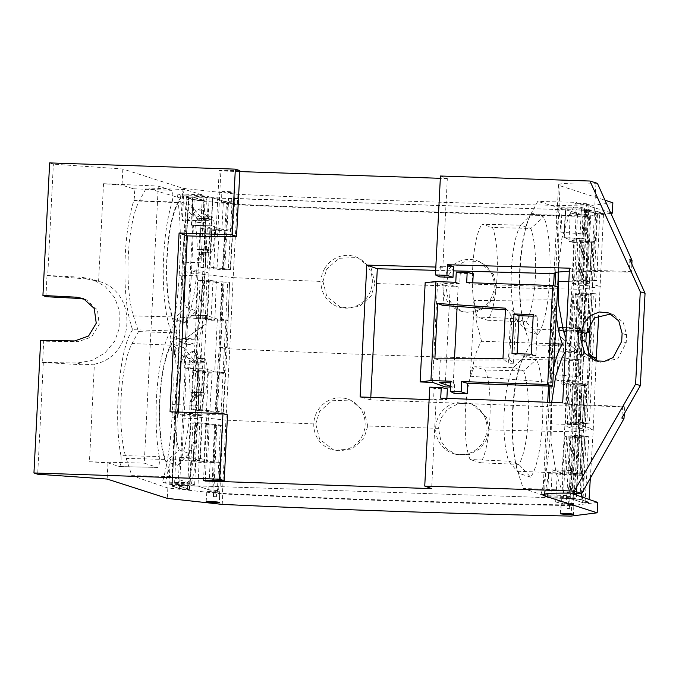 <?xml version="1.0" encoding="UTF-8"?>
<svg xmlns="http://www.w3.org/2000/svg" width="679" height="679" viewBox="0 0 679 679"><rect width="100%" height="100%" fill="white"/><g stroke="black" fill="none" stroke-linecap="round" stroke-linejoin="round"><path stroke-width="0.51" stroke-dasharray="3.4 2.55" d="M466.668 282.625L472.711 284.085L557.688 286.886M472.711 284.085L472.779 282.829M505.448 309.777L512.153 310.235L509.64 359.929L440.281 360.133L439.152 382.464M473.238 273.705L460.26 273.281L459.734 283.661L444.176 283.143L443.048 305.474M450.754 381.216L454.709 382.973L454.183 393.353M454.709 382.973L450.678 382.846M533.168 316.168L537.904 316.321L535.918 355.558L531.241 354.183M535.918 355.558L517.05 354.93L517.118 353.708M460.26 273.281L456.28 272.067M450.457 387.064L453.063 387.149L454.497 358.818M450.5 386.283L453.063 387.149M455.762 282.26L459.734 283.661M444.176 283.143L458.138 286.894L450.202 286.623L437.539 283.024L432.515 382.37M425.181 282.6L437.539 283.024M533.244 314.598L537.904 316.321M517.05 354.93L511.991 353.538M505.524 308.198L510.752 314.352L508.282 363.265L502.969 358.699M434.866 358.86L440.281 360.133M457.145 306.45L458.138 286.894M509.64 359.929L513.502 363.248L515.955 314.708L510.752 314.352M512.153 310.235L515.955 314.708M513.502 363.248L508.282 363.265M445.127 386.886L450.202 286.623M370.793 397.368L370.666 399.88L547.486 406.704L547.707 402.282M548.53 386.054L553.606 285.757M435.672 270.361L453.326 270.853M562.687 402.868L567.296 404.226L622.575 406.348L624.739 406.933L584.704 405.507C567.364 404.913 555.719 404.964 549.752 405.652A52.962 3.573 -177.1 0 0 549.667 405.66L547.299 406.432L542.818 494.889M631.852 264.139L631.555 272.126L569.35 271.159M597.427 183.347L595.95 183.305A52.962 3.573 -177.1 0 0 558.511 184.824A52.962 3.573 -177.1 0 0 560.082 185.783L604.989 200.22M440.442 176.014L447.325 178.552L442.835 267.246L440.306 266.21L453.547 266.575M442.835 267.246L435.842 267.051M631.555 272.126L629.399 271.396L574.095 269.877L569.503 268.18M370.666 399.88L360.116 396.952M447.359 388.829L434.127 388.396L433.584 399.091L446.807 399.6L440.722 398.115M433.584 399.091L436.122 399.914L429.128 399.642M551.679 402.435L551.068 441.834L556.076 472.822L561.677 490.034L570.776 493.158M565.276 351.747L568.391 346.01L565.947 338.482M573.449 493.209L574.468 473.008A109.243 26.727 -88.1 0 1 571.599 488.676A109.243 26.727 -88.1 0 1 569.749 496.663L566.642 495.602L540.968 494.499L523.229 488.413L517.644 471.251A66.203 16.194 91.9 0 1 523.424 356.984L530.07 344.771L524.85 328.746A66.203 16.194 91.9 0 1 530.639 214.488L569.104 215.464L561.856 238.516L558.079 271.931M569.104 215.464L576.242 202.342L610.557 212.62M556.254 315.268A79.103 19.352 -88.1 0 1 555.04 299.736L550.864 382.362A79.103 19.352 -88.1 0 1 553.58 368.086M612.865 202.749L586.783 206.026L586.257 216.465L587.547 216.321L585.323 215.65L588.158 215.294L585.323 215.65L588.158 215.328L576.539 214.445L576.861 209.828A6.518 0.441 2.9 0 1 576.021 209.65L575.945 214.326A6.434 0.433 2.9 0 1 575.834 214.301L576.191 203.708C573.73 203.029 587.352 203.488 589.024 204.133L588.506 214.776L579.883 214.021L576.225 212.926L574.799 241.155L569.002 241.512L574.29 242.581L572.72 280.86L576.064 280.444L589.644 281.479L585.502 281.997L588.158 215.328L581.818 214.895L581.979 210.278A6.518 0.441 2.9 0 0 585.077 210.397L584.823 214.988L588.311 214.657M49.643 162.909L53.369 164.148L122.831 168.995L183.007 188.329L237.922 194.33A993.097 66.932 -177.1 0 0 586.783 206.026M239.891 170.599L219.198 170.412L215.863 236.284M239.84 171.592L220.879 170.955L219.198 170.412M447.325 178.552L440.331 178.314M222.041 191.826A6.62 0.45 -177.1 0 0 229.247 192.53A6.62 0.45 -177.1 0 0 235.07 192.378A6.62 0.45 -177.1 0 0 234.866 192.259A6.62 0.45 -177.1 0 0 227.652 191.563A6.62 0.45 -177.1 0 0 221.846 191.707A6.62 0.45 -177.1 0 0 222.041 191.826M589.024 204.133C591.485 204.812 577.863 204.354 576.191 203.708M624.739 406.933L624.298 413.706M440.306 266.21L439.771 276.905M436.122 399.914L431.632 488.617M217.569 236.292L220.879 170.955M205.211 480.494L208.521 415.09L178.331 414.08L178.433 412.068M629.832 259.684L629.399 271.396M622.575 406.348L621.82 418.043M567.296 404.226L574.095 269.877M608.808 312.96L613.426 314.615L623.288 322.474L626.59 334.925L626.191 342.844L617.678 358.911L600.295 362.23L597.97 361.406M613.426 314.615L611.066 313.936M446.875 398.352L446.807 399.6M434.127 388.396L429.756 387.157M227.524 414.861L206.84 414.614L203.505 480.477M206.84 414.614L208.521 415.09M40.655 340.408L43.685 341.189L77.907 341.741L74.698 340.943M133.856 200.441L172.143 201.969A79.451 19.436 91.9 0 0 163.673 256.187A79.451 19.436 91.9 0 0 170.896 330.911L132.6 329.688C126.387 312.382 123.943 287.455 125.267 254.922C126.455 232.999 129.324 214.836 133.856 200.441C134.985 194.907 134.807 191.02 133.313 188.77L122.016 185.138L103.522 183.703L158.283 186.063L144.262 463.146L157.562 467.424L119.258 466.541C120.921 465.31 121.49 461.661 120.947 455.592L159.259 456.517C159.786 462.586 159.225 466.218 157.562 467.424L119.368 466.558L107.961 462.908L89.45 461.762L94.389 364.165L82.83 364.81L42.607 362.433L43.685 341.189M43.329 362.671L37.684 474.214M107.961 462.908L107.146 479.06M183.007 188.329L182.473 198.743L146.375 187.93L184.883 189.568L202.656 194.898A99.075 24.24 -88.1 0 1 205.457 222.771A99.075 24.24 -88.1 0 1 205.457 262.909L179.85 262.069L179.188 275.267A99.312 24.291 -88.1 0 1 170.081 338.04A99.312 24.291 -88.1 0 1 172.882 369.597A99.312 24.291 -88.1 0 1 172.644 404.565L171.974 417.763A99.312 24.291 -88.1 0 1 162.442 482.048L188.091 482.667L170.353 476.573L164.768 459.411A66.203 16.194 -88.1 0 1 170.556 345.153L177.194 332.939L138.533 331.59L133.432 315.913A66.55 16.279 -88.1 0 1 139.246 201.052L146.375 187.93M164.768 459.411L126.218 458.41A66.55 16.279 -88.1 0 1 132.032 343.549L138.533 331.59M126.218 458.41L131.819 475.623L170.353 476.573M222.237 504.395L222.763 493.947L167.84 487.989L131.819 475.623M167.84 487.989L167.314 498.394M132.6 329.688L131.064 332.226C119.105 352.299 113.639 418.867 120.947 455.592M122.831 168.995L122.016 185.138M222.763 493.947C344.338 499.668 460.625 503.563 571.616 505.651L571.09 516.091M571.616 505.651L572.915 505.473L570.691 504.709L573.534 504.361L570.199 503.979L569.987 508.588L566.889 508.469A6.518 0.441 -177.1 0 0 569.987 508.588M597.698 502.409L572.915 505.473M573.534 504.361L570.691 504.709L573.534 504.319L567.194 503.852L566.889 508.469M570.199 503.979L573.874 503.793L573.526 514.317M560.302 513.647L561.219 503.19A6.434 0.433 -177.1 0 0 561.321 503.215L560.939 507.722M560.93 507.773L560.93 507.841A6.518 0.441 -177.1 0 0 561.771 508.011L560.93 507.841M562.119 470.776L568.705 472.898L571.26 428.016L573.246 383.177L566.659 381.055L564.86 425.962L575.767 426.327L582.166 428.381L571.26 428.016L564.86 425.962L562.119 470.776L573.78 471.167L571.811 470.539L552.231 469.893L563.044 473.373L557.255 473.73L562.543 474.799L566.057 474.358L579.637 475.393L581.767 437.166L577.625 437.692L573.534 504.319L561.915 503.351L561.771 508.011M573.687 503.665L565.268 502.842L550.813 497.885L570.632 498.53L582.37 502.562L583.609 474.324L576.607 473.67L578.559 435.426L571.107 435.765L568.739 474.018L572.253 473.577L574.451 435.349M561.219 503.19L565.268 502.842M570.691 504.709L558.477 504.82C451.289 502.706 339.279 498.904 222.457 493.412L211.84 492.19L217.823 492.878L211.84 492.19L219.716 491.876L219.546 496.536A6.518 0.441 -177.1 0 0 219.572 496.502A6.518 0.441 -177.1 0 0 219.402 496.391L219.614 491.766L212.391 491.01L197.937 486.045L178.017 485.544L189.755 489.576M206.153 501.773L206.866 491.248L213.596 492.02L213.376 496.629A6.518 0.441 -177.1 0 0 216.406 496.722L216.533 492.088L219.877 492.054L218.646 490.705L208.75 489.763L197.937 486.045L178.034 485.366L189.764 489.398L189.297 489.389L192.98 422.932L197.614 422.652L209.14 423.628L207.681 461.915L200.271 461.109L202.096 422.856M207.061 491.375L212.391 491.01M571.811 470.539L570.623 498.709L550.813 497.885L552.231 469.893M570.623 498.709L582.888 502.587L586.215 436.122L578.559 435.426M569.749 496.663L544.21 495.611L547.503 496.748L573.212 497.86L576.403 498.955L574.103 498.853L581.114 499.786L588.88 502.46L582.361 502.74M561.677 490.034L523.229 488.413M530.07 344.771L568.391 346.01M530.639 214.488L537.751 201.408L576.242 202.342M610.879 213.342L587.547 216.321M581.487 493.412L585.391 426.65L578.508 425.818L581.419 354.548L585.722 283.321L588.71 210.244L591.019 210.295L587.81 209.336L562.085 208.691L558.775 207.706L584.339 208.3L581.232 207.367L555.532 206.73L537.751 201.408M588.71 210.244L595.712 211.254L585.612 210.456L583.881 238.422L564.249 237.76L565.395 209.684L585.23 210.159L597.512 213.698L585.612 210.456L590.034 210.6L586.384 283.406L590.034 210.6L595.712 211.254L603.504 213.588L598.768 315.183M574.29 242.581L577.812 242.14L591.392 243.175L594.074 242.836L592.563 281.114L596.714 280.588L599.71 213.817L603.512 213.333L595.729 210.999M599.71 213.817L597.512 213.698M588.158 215.294L584.823 214.988M554.802 343.829L481.564 341.274C479.281 344.745 477.167 349.549 475.224 355.686L470.403 376.234L474.239 300.551L555.04 299.736M550.864 382.362L470.403 376.234M481.564 341.274L476.862 323.416L474.239 300.551M586.257 216.465C475.275 214.157 358.987 210.252 237.395 204.769L182.473 198.743M237.922 194.33L237.395 204.769M42.607 362.433L77.194 363.002L91.894 360.532L104.931 352.97L114.649 341.265L119.827 326.888L119.81 311.661L114.607 297.495L104.872 286.182L91.826 279.137L81.531 277.253L87.167 279.061L47.725 275.682L53.369 164.148M103.522 183.703L98.582 281.31L87.167 279.061M45.934 296.698L47.012 275.453L47.725 275.682M590.331 478.194L593.268 429.179L572.703 431.768L583.117 215.93L573.11 215.693C465.93 213.367 353.92 209.573 237.09 204.303L226.472 203.199L231.157 203.14L231.497 198.531A6.518 0.441 2.9 0 1 228.467 198.438L228.22 203.029L221.49 202.257L221.846 191.707M221.685 202.359L234.153 202.843A6.434 0.433 2.9 0 1 234.238 202.868L234.484 198.327M231.157 203.14L234.501 203.114L233.262 201.952L223.357 201.094L221.931 229.315L231.573 230.198L232.481 231.115L225.072 230.308L215.532 230.571L213.63 268.867L222.356 269.818L226.472 203.199L232.447 203.819L226.472 203.165L234.34 202.97L234.637 198.344M575.834 214.301L579.883 214.021M178.331 414.08L170.039 411.788M85.028 299.354L86.606 299.914L97.462 309.964L99.21 324.528L91.487 337.013L77.907 341.741M47.012 275.453L81.531 277.253M94.389 364.165C135.359 356.594 138.643 291.639 98.582 281.31L91.826 279.137M89.45 461.762L144.262 463.146M227.567 203.106L228.22 203.029M585.23 210.159L583.881 238.422L564.249 237.76L565.751 209.794L192.624 196.995L204.379 200.517M184.722 269.877L181.811 341.147L184.459 269.928L189.135 196.842L186.352 197.266L194.143 199.601L203.921 200.5M189.135 196.842L183.61 195.781L209.208 196.859L205.907 195.866A109.472 26.778 -88.1 0 1 206.857 204.404L208.02 220.336L182.354 220.633L180.139 194.746L205.907 195.866M180.139 194.746L177.032 193.812L202.656 194.898M177.194 332.939L171.982 316.915A66.203 16.194 -88.1 0 1 177.762 202.648L184.883 189.568M186.352 197.266L188.592 197.139L184.459 269.928L181.811 341.147L179.426 342.861L181.811 341.147L177.508 412.374L174.528 485.46L169.012 484.305L194.635 484.916L191.334 483.779L165.549 483.109L162.442 482.048M174.528 485.46L171.736 486.062L179.528 488.481L182.651 415.412L174.775 412.883L179.027 341.664L181.989 270.386L189.865 272.916L233.16 277.635L229.765 348.853L219.13 347.69L220.242 347.614L216.448 412.229L223.323 412.195L215.956 411.109L206.416 411.364L215.141 412.314L219.13 347.69L221.685 283.016L212.96 282.065L222.5 281.802L220.531 320.03L227.94 320.836L227.032 319.919L217.39 319.037L206.586 315.565L186.963 314.912L188.864 315.523L200.534 315.913L207.12 318.035L195.459 317.645L198.692 318.68L207.485 318.604L214.887 319.419L216.355 281.131L209.302 280.359L207.485 318.604M211.84 492.233L212.943 492.131L215.786 425.419L205.745 424.562L203.776 462.789L198.132 462.178L199.601 423.891L190.867 422.941L187.514 489.601L179.511 488.736L171.736 486.062M187.514 489.601L189.288 489.576M212.943 492.131L213.596 492.02M170.896 330.911A79.451 19.436 91.9 0 0 169.529 333.211A79.451 19.436 91.9 0 0 159.259 456.517M172.143 201.969C173.255 196.435 173.069 192.556 171.583 190.341L158.283 186.063M172.211 485.4L174.537 485.247L171.745 485.808L179.528 488.481L189.297 489.389L179.511 488.736M177.508 412.374L174.775 412.883L171.745 485.808L174.537 485.247L171.821 485.035L576.021 498.59L171.821 485.035L186.818 196.74M578.508 425.818L574.111 498.649L576.42 498.726L576.598 495.161M574.103 498.853L581.122 499.54L588.897 502.205L589.066 499.438M585.077 502.927L588.88 502.46M582.879 502.774L585.094 502.732L582.37 502.562L570.632 498.53L550.813 497.885L561.618 501.594L563.044 473.373M561.915 503.351L561.321 503.224M577.625 437.692L573.152 437.234L569.426 508.52M575.385 437.48L571.65 504.158M213.376 496.629L213.834 491.969L216.533 492.088M213.63 496.595L216.406 496.722M581.114 499.786L588.897 502.205L585.094 502.732L588.829 436.283L586.215 436.122M576.403 498.955L581.122 499.54L581.283 496.773M585.722 283.321L586.384 283.406L581.419 354.548L583.617 356.407L576.301 493.268L591.019 210.295M587.81 209.336L586.554 234.187A109.243 26.727 -88.1 0 0 585.34 217.204A109.243 26.727 -88.1 0 0 584.339 208.3M566.642 495.602C571.642 477.957 574.824 456.526 576.174 431.318L577.082 383.151L574.281 351.595C579.051 334.153 582.081 313.223 583.38 288.813L584.05 235.384L581.232 207.367M573.212 497.86L573.399 494.066M581.682 330.503L579.34 376.692L553.682 374.664L555.906 330.775L581.682 330.503A109.243 26.727 -88.1 0 1 579.671 341.995A109.243 26.727 -88.1 0 1 577.354 352.579A109.243 26.727 -88.1 0 1 578.542 364.292A109.243 26.727 -88.1 0 1 579.34 376.692M547.503 496.748L548.691 473.271L574.468 473.008M548.691 473.271A109.472 26.778 -88.1 0 1 545.975 487.955A109.472 26.778 -88.1 0 1 544.21 495.611M540.968 494.499A99.075 24.24 91.9 0 0 550.457 430.435L551.365 382.353L548.547 350.712C553.326 333.287 556.364 312.365 557.663 287.938L557.815 284.747M558.469 271.88L558.333 234.603L555.532 206.73M530.52 477.099L518.985 473.39C508.002 449.829 511.966 371.617 524.943 355.754L536.478 359.463L523.636 370.938L513.46 367.67A52.86 12.935 91.9 0 0 504.259 411.321A52.86 12.935 91.9 0 0 508.393 460.184A52.86 12.935 91.9 0 0 508.724 461.143L518.909 464.411L530.52 477.099C543.497 461.236 547.452 383.024 536.478 359.463M537.734 334.603L526.2 330.894C515.217 307.332 519.172 229.12 532.149 213.257L543.684 216.966L530.851 228.441L520.666 225.173A52.86 12.935 91.9 0 0 520.25 225.886A52.86 12.935 91.9 0 0 511.38 270.573A52.86 12.935 91.9 0 0 515.938 318.646L526.123 321.914L537.734 334.603C550.711 318.74 554.667 240.527 543.684 216.966M576.539 214.445L575.945 214.326M558.775 207.706A109.472 26.778 -88.1 0 1 559.725 216.236A109.472 26.778 -88.1 0 1 560.896 232.167L586.554 234.187M562.085 208.691L560.896 232.167M603.512 213.333L596.977 213.86L585.612 210.456L583.881 238.422L585.536 238.949L580.995 328.67L579.094 328.059L559.462 327.405L559.021 335.596L578.024 351.68L579.094 328.059L559.437 327.397L559.021 335.596L559.437 327.397L579.026 328.042L578.033 351.663L579.026 328.042M596.994 213.681L595.356 242.106L584.008 241.359L580.494 241.8L578.983 280.071L582.336 279.655L584.008 241.359M583.567 238.321L563.977 237.675L565.395 209.684M574.799 241.155L563.977 237.675M586.274 215.133L583.261 281.785L572.72 280.86M585.077 210.397L584.517 210.329L581.029 281.539M222.356 269.818L224.664 269.588L228.721 198.404L231.497 198.531M584.517 210.329L581.979 210.278M576.861 209.828L576.021 209.65M223.663 269.733L227.567 203.131L226.472 203.165M221.931 229.315L211.11 225.844L212.527 197.852M211.11 225.844L191.436 225.165L211.381 225.929L212.875 197.954L565.751 209.794L576.225 212.926L565.751 209.794M191.436 225.165L192.624 196.995M227.015 202.189L212.875 197.954L211.381 225.929L191.75 225.267L193.014 197.292L188.592 197.139L193.014 197.292L204.371 200.695L193.014 197.292L191.75 225.267L205.075 226.192L211.661 228.314L199.999 227.923L203.233 228.959L212.026 228.882L219.427 229.697L217.017 267.933L209.972 267.17L212.026 228.882M202.147 200.483L204.371 200.695L203.233 228.959M194.143 199.601L202.138 200.687L198.752 267.246L200.857 267.237L203.912 200.687L194.126 199.855L182.651 415.412L225.946 420.14L222.457 493.412M186.335 197.521L194.126 199.855L186.335 197.521L188.592 197.139L184.459 269.928L181.989 270.386L186.335 197.521M169.012 484.305L170.268 459.454L165.549 483.109M177.032 193.812A99.312 24.291 -88.1 0 1 179.85 221.838A99.312 24.291 -88.1 0 1 179.85 262.069M183.61 195.781L182.354 220.633M174.342 350.737L173.153 339.025L177.482 316.949L175.148 363.138L174.342 350.737M209.208 196.859L208.02 220.336M205.457 262.909L204.795 276.107A99.075 24.24 -88.1 0 1 195.671 338.88A99.075 24.24 -88.1 0 1 198.489 370.522A99.075 24.24 -88.1 0 1 198.251 405.405L197.581 418.603A99.075 24.24 -88.1 0 1 188.091 482.667M193.396 213.41L196.554 217.552L199.949 220.217L205.414 216.16L198.905 209.319L193.396 213.41A64.989 15.897 -88.1 0 0 190.816 205.134L179.281 201.425A64.989 15.897 -88.1 0 0 167.17 257.307A64.989 15.897 -88.1 0 0 173.323 319.062L186.419 307.358C178.721 287.276 181.624 229.018 191.13 214.369L179.281 201.425M210.711 249.897L212.23 219.809L210.125 218.859L199.032 218.485A15.889 3.887 -88.1 0 1 199.787 218.222A15.889 3.887 -88.1 0 1 201.213 219.444L199.694 249.524L210.711 249.897L209.514 250.305L207.468 249.626L199.906 249.371A61.237 14.98 -88.1 0 1 199.94 252.036A61.237 14.98 -88.1 0 1 199.949 255.041L197.25 258.988A64.989 15.897 -88.1 0 1 184.858 322.771L173.323 319.062M197.25 258.988L197.979 259.225A25.216 6.17 -88.1 0 0 200.025 258.512A25.216 6.17 -88.1 0 0 202.35 254.175A25.216 6.17 -88.1 0 0 205.465 229.315A25.216 6.17 -88.1 0 0 201.655 209.794A25.216 6.17 -88.1 0 0 198.905 209.319M186.182 355.906L189.348 360.048L192.734 362.713L198.2 358.656L191.699 351.815L186.182 355.906A64.989 15.897 -88.1 0 0 183.602 347.631L172.067 343.922A64.989 15.897 -88.1 0 0 159.955 399.804A64.989 15.897 -88.1 0 0 166.117 461.559L179.214 449.854C171.49 430.011 174.452 371.26 183.916 356.865L172.067 343.922M189.348 360.048A61.237 14.98 -88.1 0 1 189.882 362.594A61.237 14.98 -88.1 0 1 190.307 364.878L198.005 365.132L202.919 361.355L191.826 360.982A15.889 3.887 -88.1 0 1 192.573 360.719L203.641 361.084L202.919 361.355L205.024 362.314L203.496 392.394L202.3 392.802L200.263 392.123L192.692 391.868A61.237 14.98 -88.1 0 1 192.734 394.533A61.237 14.98 -88.1 0 1 192.743 397.538L190.044 401.493A64.989 15.897 -88.1 0 1 177.652 465.268L166.117 461.559M190.044 401.493L190.774 401.722A25.216 6.17 -88.1 0 0 192.811 401.009A25.216 6.17 -88.1 0 0 195.145 396.672A25.216 6.17 -88.1 0 0 198.251 371.82A25.216 6.17 -88.1 0 0 194.44 352.291A25.216 6.17 -88.1 0 0 191.69 351.815M191.334 483.779A109.472 26.778 91.9 0 0 193.108 476.123L195.824 461.44L170.268 459.454M194.635 484.916L195.824 461.44M195.671 422.975L193.388 461.211L188.244 460.141L190.799 415.259L184.399 413.205L181.658 458.019L179.68 457.391L199.354 458.062L197.937 486.045L178.017 485.544M186.895 314.886L185.503 338.507L186.895 314.886L206.569 315.565L206.153 323.764L185.503 338.515L186.963 314.912L206.586 315.565L206.153 323.764L206.569 315.565M583.66 282.201L568.815 281.692M574.281 351.595L548.547 350.712M576.454 424.698L550.737 423.823M577.354 352.579L551.755 351.747A109.472 26.778 -88.1 0 1 552.927 363.333A109.472 26.778 -88.1 0 1 553.682 374.664M555.906 330.775A109.472 26.778 -88.1 0 1 554.047 341.265A109.472 26.778 -88.1 0 1 551.755 351.747M524.943 355.754L513.46 367.67L474.765 366.728L485.256 369.996L485.578 370.895C493.641 391.596 490.51 448.844 480.562 462.781L470.063 459.505L469.741 458.597C461.686 437.904 464.809 380.673 474.765 366.728M480.562 462.781L518.909 464.411A52.86 12.935 91.9 0 0 528.109 420.768A52.86 12.935 91.9 0 0 523.967 371.897A52.86 12.935 91.9 0 0 523.636 370.938L485.256 369.996M518.985 473.39L508.724 461.143L470.063 459.505M532.149 213.257L520.666 225.173L481.971 224.231L492.47 227.499C500.72 247.097 498.046 304.489 488.176 319.605L487.777 320.276L477.278 317.008C469.028 297.41 471.693 240.052 481.564 224.902L481.971 224.231M487.777 320.276L526.123 321.914A52.86 12.935 91.9 0 0 526.539 321.201A52.86 12.935 91.9 0 0 535.408 276.514A52.86 12.935 91.9 0 0 530.851 228.441L492.47 227.499M526.2 330.894L515.938 318.646L477.278 317.008M170.081 338.04L195.671 338.88M173.153 339.025L198.888 339.907A109.472 26.778 91.9 0 0 201.171 329.434A109.472 26.778 91.9 0 0 203.029 318.943L177.482 316.949M175.148 363.138L200.806 362.832A109.472 26.778 91.9 0 0 200.059 351.501A109.472 26.778 91.9 0 0 198.888 339.907M203.029 318.943L200.806 362.832M190.816 205.134L200.967 217.255L191.13 214.369M184.858 322.771L196.223 310.982L186.419 307.358M196.554 217.552A61.237 14.98 -88.1 0 1 197.097 220.098A61.237 14.98 -88.1 0 1 197.521 222.381L195.009 221.473A64.989 15.897 -88.1 0 1 197.275 249.558L199.906 249.371M200.967 217.255C209.005 238.77 205.813 297.046 196.223 310.982M207.468 249.626A61.237 14.98 -88.1 0 1 207.511 252.215L202.792 252.104L204.735 252.732L197.979 259.225M202.792 252.104L199.949 255.041M205.058 252.783L209.387 252.843C214.827 256 216.873 216.957 211.245 216.1L205.414 216.16A18.477 4.524 -88.1 0 1 206.297 215.846A18.477 4.524 -88.1 0 1 206.603 215.897A18.477 4.524 -88.1 0 1 207.426 216.499A18.477 4.524 -88.1 0 1 210.218 230.809A18.477 4.524 -88.1 0 1 207.944 249.023A18.477 4.524 -88.1 0 1 206.229 252.206A18.477 4.524 -88.1 0 1 205.058 252.783A18.477 4.524 -88.1 0 1 204.735 252.732L209.387 252.843L207.502 252.215M183.602 347.631L193.753 359.751L183.916 356.865M177.652 465.268L189.008 453.487L179.214 449.854M193.753 359.751C201.79 381.097 198.599 439.602 189.008 453.487M192.692 391.868L190.069 392.055A64.989 15.897 -88.1 0 0 187.794 363.978L190.307 364.878M200.263 392.123A61.237 14.98 -88.1 0 1 200.297 394.72L195.577 394.601L197.53 395.229L190.774 401.722M195.577 394.601L192.743 397.538M197.852 395.28L202.172 395.339C207.613 398.497 209.658 359.454 204.031 358.597L198.2 358.656A18.477 4.524 -88.1 0 1 199.091 358.342A18.477 4.524 -88.1 0 1 199.388 358.402A18.477 4.524 -88.1 0 1 200.22 359.004A18.477 4.524 -88.1 0 1 203.013 373.306A18.477 4.524 -88.1 0 1 200.729 391.52A18.477 4.524 -88.1 0 1 199.023 394.703A18.477 4.524 -88.1 0 1 197.852 395.28A18.477 4.524 -88.1 0 1 197.53 395.229L202.172 395.339L200.288 394.711M199.694 249.524A15.889 3.887 -88.1 0 1 198.718 249.982A15.889 3.887 -88.1 0 1 198.455 249.931L197.275 249.558M199.949 220.217L204.82 220.412L205.211 222.636L197.521 222.381M199.787 218.222L210.855 218.587L205.211 222.636M199.032 218.485L195.009 221.473M211.245 216.1L206.297 215.846M210.1 216.355L204.82 220.412M191.826 360.982L187.794 363.978M192.573 360.719A15.889 3.887 -88.1 0 1 194.007 361.941L192.48 392.021A15.889 3.887 -88.1 0 1 191.512 392.479A15.889 3.887 -88.1 0 1 191.24 392.428L190.069 392.055M192.734 362.713L197.606 362.917L198.005 365.132M204.031 358.597L199.091 358.342M202.885 358.851L197.606 362.917M198.718 249.982L209.769 250.347L198.455 249.931M212.23 219.809L201.213 219.444M191.512 392.479L202.563 392.844L191.24 392.428M205.024 362.314L194.007 361.941M203.496 392.394L192.48 392.021M579.637 475.393L582.319 475.054L584.687 436.801L571.107 435.765M584.687 436.801L588.829 436.283M576.607 473.67L572.253 473.577M582.319 475.054L568.739 474.018M568.705 472.898L580.375 473.288L583.609 474.324M581.462 474.222L583.185 435.969M580.002 473.925L581.682 435.672M568.493 505.015L572.703 431.768A986.477 66.491 2.9 0 1 562.441 431.555A986.477 66.491 2.9 0 1 488.855 429.807L486.41 439.848L479.951 448.76L469.223 454.624L456.186 454.421L446.706 449.014L440.909 441.061L438.473 428.356A986.477 66.491 2.9 0 1 367.755 425.979L363.927 438.473L352.112 449.031L334.085 450.27L331.836 449.6A26.473 25.598 -72.2 0 0 361.313 437.649A26.473 25.598 -72.2 0 0 348.03 399.21A26.473 25.598 -72.2 0 0 317.577 410.854A26.473 25.598 -72.2 0 0 331.836 449.6M573.152 437.234L566.668 436.92L562.857 503.555L555.668 502.002L561.618 501.594M555.668 502.002L557.255 473.73M566.668 436.92L564.843 436.555L568.187 436.13L566.057 474.358M562.543 474.799L564.843 436.555M581.767 437.166L568.187 436.13M576.352 380.817L556.772 380.172L559.021 335.596L578.024 351.68L576.352 380.817L578.321 381.454L573.78 471.167M573.246 383.177L584.908 383.567L582.166 428.381L580.375 473.288M214.471 425.512L211.84 492.19L213.834 491.969L216.788 425.283L222.653 425.385L215.294 424.299L213.325 462.526L220.726 463.341L219.818 462.416L218.646 490.705M567.194 503.852L562.857 503.555M172.22 485.171L179.426 342.861L172.22 485.171M179.68 457.391L178.034 485.366L189.764 489.398L191.478 461.177M334.085 450.27L319.665 439.262L315.735 424.002A986.477 66.491 2.9 0 1 260.346 421.684A986.477 66.491 2.9 0 1 237.26 420.657A986.477 66.491 2.9 0 1 225.946 420.14L229.765 348.853A985.849 66.449 -177.1 0 0 565.802 360.26A985.849 66.449 -177.1 0 0 575.817 360.456L580.868 359.828L578.287 424.494L582.438 423.976L584.178 385.672L586.86 385.332L585.357 423.611L589.499 423.085L592.411 358.376L596.221 357.892M596.111 360.498L593.268 429.179L585.391 426.65L588.43 355.397L590.806 356.152M569.8 437.166L566.439 503.835M577.914 354.438L589.661 358.215L588.15 384.611L576.794 383.856L573.28 384.297L571.777 422.576L579.221 422.236L589.499 423.085M584.908 383.567L588.15 384.611M566.659 381.055L578.321 381.454M220.726 463.341L222.339 425.071M219.877 492.054L222.653 425.385M217.365 492.131L220.454 425.444M215.786 425.419L216.788 425.283M596.714 280.588L594.091 280.427L597.503 213.885L603.504 213.588L595.712 211.254L592.606 284.153L586.384 283.406L581.419 354.548L583.617 356.407L576.692 493.277M217.39 319.037L214.717 371.82L203.895 368.341L206.153 323.764L185.503 338.515L185.333 341.274L197.088 345.051L198.692 318.68M190.867 422.941L192.98 422.932M208.75 489.763L210.176 461.542L199.354 458.062M210.176 461.542L219.818 462.416M578.287 424.494L576.047 424.29L578.975 359.649L580.868 359.828L584.831 295.195L588.982 294.669L586.851 332.897L589.533 332.557L591.901 294.304L596.043 293.786L592.411 358.376L590.195 358.24L586.877 422.924M496.069 287.31L493.616 274.596L479.349 261.568L466.091 260.872L454.93 266.609L448.191 275.632L445.679 285.859L448.123 298.556L453.92 306.518L463.401 311.924L476.437 312.128L487.166 306.263L493.616 297.351L496.069 287.31A986.477 66.491 2.9 0 0 569.656 289.059A986.477 66.491 2.9 0 0 579.917 289.262L600.474 286.682L592.606 284.153L590.39 321.956M576.047 424.29L567.33 423.73L565.505 423.357L568.858 422.941L582.438 423.976M584.178 385.672L570.598 384.637L568.858 422.941M586.86 385.332L573.28 384.297M570.598 384.637L567.084 385.078L561.796 384.008L567.585 383.652L556.772 380.172M585.357 423.611L571.777 422.576M585.536 238.949L573.865 238.558L572.074 283.466L578.474 285.519L575.911 330.401L569.325 328.28L572.074 283.466L582.981 283.83L589.38 285.884L587.581 330.792L590.815 331.827L583.821 331.165L575.953 331.522L578.321 293.269L581.665 292.844L593.421 293.625L590.195 358.24L589.661 358.215L590.815 331.827M586.002 384.501L583.847 422.779M181.658 458.019L193.32 458.41L199.915 460.532L188.244 460.141M193.388 461.211L200.271 461.109M198.132 462.178L207.681 461.915M203.776 462.789L213.325 462.526M205.745 424.562L215.294 424.299M206.416 411.364L208.317 373.068L202.673 372.457L200.263 410.693L191.537 409.743L194.831 345.042L186.81 344.168L179.027 341.664L181.811 341.147M199.601 423.891L209.14 423.628M488.855 429.807L486.402 417.093L472.134 404.064L458.885 403.377L447.716 409.106L440.985 418.128L438.473 428.356M315.735 424.002L319.554 411.499L331.895 400.763L350.466 400.05L364.054 411.109L367.755 425.979M484.5 416.448A26.473 25.598 -72.2 0 0 469.927 403.301A26.473 25.598 -72.2 0 0 442.241 411.092A26.473 25.598 -72.2 0 0 438.193 440.23A26.473 25.598 -72.2 0 0 453.733 453.691A26.473 25.598 -72.2 0 0 480.791 445.186A26.473 25.598 -72.2 0 0 484.5 416.448M581.419 354.548L588.43 355.397L588.574 353.004M573.865 238.558L580.452 240.68L578.474 285.519L589.38 285.884L592.122 241.07L595.356 242.106M580.452 240.68L592.122 241.07M594.074 242.836L580.494 241.8M581.818 214.895L570.275 213.257L576.225 212.926M583.117 215.905L585.323 215.65M215.532 230.571L209.887 229.952L219.427 229.697M199.999 227.923L198.013 272.763L191.614 270.709L193.405 225.801M559.462 327.405L570.258 330.868L567.585 383.652M570.258 330.868L564.461 331.233L569.749 332.303L572.049 294.058L575.402 293.634L573.271 331.861L569.749 332.303M586.851 332.897L573.271 331.861M589.533 332.557L575.953 331.522M575.911 330.401L587.581 330.792M569.325 328.28L580.995 328.67M185.333 341.274L184.221 367.67L203.895 368.341M188.864 315.523L191.614 270.709L202.52 271.074L208.92 273.128L198.013 272.763L195.459 317.645M220.531 320.03L210.991 320.293L205.347 319.673L214.887 319.419M193.133 460.956L195.416 422.711M205.347 319.673L206.806 281.395L198.081 280.435L194.831 345.042L197.088 345.051L196.019 371.455L192.785 370.42L190.799 415.259L201.705 415.624L199.915 460.532M184.221 367.67L186.199 368.298L197.861 368.689L204.455 370.81L192.785 370.42M193.32 458.41L195.306 413.57L184.399 413.205L186.199 368.298M596.043 293.786L593.421 293.625M591.901 294.304L578.321 293.269M588.982 294.669L575.402 293.634M584.831 295.195L572.049 294.058M573.823 424.036L576.98 359.42L578.975 359.649L582.59 294.983M591.392 243.175L589.644 281.479M580.367 294.728L576.98 359.42L573.755 359.361L570.462 423.968M577.006 294.661L573.755 359.361L570.182 359.089L567.33 423.73M573.874 294.423L570.182 359.089L562.984 357.629L561.796 384.008M567.084 385.078L565.505 423.357M584.543 384.204L582.353 422.474M581.148 383.949L579.221 422.236M576.794 383.856L575.121 422.151M562.984 357.629L564.461 331.233M588.676 331.725L590.39 293.472M197.861 368.689L195.306 413.57L201.705 415.624L204.455 370.81M195.518 460.888L197.614 422.652M215.141 412.314L216.448 412.229M210.991 320.293L212.96 282.065M198.081 280.435L200.186 280.435L193.642 409.743L198.285 409.462L209.811 410.43L200.263 410.693M191.537 409.743L193.642 409.743M202.673 372.457L212.221 372.194L209.811 410.43M214.717 371.82L224.359 372.695L225.267 373.62L223.009 411.873M208.317 373.068L217.866 372.805L225.267 373.62M196.019 371.455L200.059 371.167L212.221 372.194M217.866 372.805L215.956 411.109M445.679 285.859A986.477 66.491 2.9 0 1 374.969 283.483L371.141 295.976L359.327 306.535L341.299 307.774L326.879 296.765L322.949 281.505A986.477 66.491 2.9 0 1 267.551 279.188A986.477 66.491 2.9 0 1 244.465 278.152A986.477 66.491 2.9 0 1 233.16 277.635L237.09 204.303M594.091 280.427L582.336 279.655M593.217 242.004L591.061 280.274M591.749 241.707L589.567 279.977M588.362 241.452L586.435 279.74M592.563 281.114L578.983 280.071M577.812 242.14L576.064 280.444M570.275 213.257L569.002 241.512M577.481 214.623L574.544 281.233M581.063 214.878L577.676 281.471M585.502 281.997L583.261 281.785M322.949 281.505L326.769 269.003L339.101 258.266L357.672 257.553L371.269 268.604L374.969 283.483M209.887 229.952L207.477 268.197L198.752 267.246M224.664 269.588L228.331 269.758L231.989 203.174M228.331 269.758L230.215 269.376L223.17 268.604L225.072 230.308M234.501 203.114L230.529 269.699M232.481 231.115L230.215 269.376M233.262 201.952L231.573 230.198M213.63 268.867L223.17 268.604M207.477 268.197L217.017 267.933M207.265 228.67L205.491 266.966L209.972 267.17M204.888 228.738L203.293 267.025L205.491 266.966M205.134 228.993L203.293 267.025M200.857 267.237L203.547 267.28M207.12 318.035L208.92 273.128L211.661 228.314M200.534 315.913L205.075 226.192M579.467 331.08L581.665 292.844M583.821 331.165L585.765 292.929M587.208 331.428L588.897 293.167M221.685 283.016L222.992 282.922L220.242 347.614L227.176 347.58L225.937 346.324L227.032 319.919M225.937 346.324L224.359 372.695M200.186 280.435L209.302 280.359M200.594 318.714L202.885 280.478M200.347 318.451L202.622 280.215M202.724 318.392L204.829 280.155M206.806 281.395L216.355 281.131M227.94 320.836L229.553 282.574L222.5 281.802M223.323 412.195L227.176 347.58L229.553 282.574M197.928 371.489L196.341 409.785M222.992 282.922L227.66 282.948L221.116 412.255M224.002 282.778L217.458 412.085M227.66 282.948L229.867 282.888M197.674 371.235L196.078 409.522M200.059 371.167L198.285 409.462M204.812 371.388L202.758 409.666M324.791 268.349A26.473 25.598 -72.2 0 0 339.042 307.103A26.473 25.598 -72.2 0 0 368.527 295.153A26.473 25.598 -72.2 0 0 355.244 256.713A26.473 25.598 -72.2 0 0 324.791 268.349M491.706 273.951A26.473 25.598 -72.2 0 0 477.142 260.804A26.473 25.598 -72.2 0 0 449.447 268.595A26.473 25.598 -72.2 0 0 445.407 297.733A26.473 25.598 -72.2 0 0 460.948 311.194A26.473 25.598 -72.2 0 0 488.006 302.69A26.473 25.598 -72.2 0 0 491.706 273.951M584.704 405.507L580.256 493.37M595.95 183.305L591.502 271.176M560.082 185.783L555.702 272.364M555.006 286.148L549.948 386.105M549.124 402.333L544.482 494.1M517.644 471.251L556.076 472.822M523.424 356.984L561.889 357.96M524.85 328.746L563.29 330.325M626.59 334.925L622.108 333.44M626.191 342.844L621.709 341.35M77.194 363.002L82.83 364.81M232.447 203.819L234.671 204.489M223.357 201.094L212.875 197.954M177.762 202.648L139.246 201.052M171.982 316.915L133.432 315.913M170.556 345.153L132.032 343.549M220.038 493.641L217.823 492.878M133.313 188.77L171.583 190.341M197.581 418.603L171.974 417.763M198.251 405.405L172.644 404.565M204.795 276.107L179.188 275.267M558.511 184.824L554.039 273.289M219.572 496.502L219.376 502.443M234.662 198.31L235.07 192.378M595.551 360.88L600.295 362.23M86.606 299.914L83.475 298.667M206.229 252.206L200.025 258.512M207.426 216.499L201.655 209.794M199.023 394.703L192.811 401.009M200.22 359.004L194.44 352.291M350.466 400.05L348.03 399.21M472.134 404.056L469.927 403.301M456.186 454.421L453.733 453.691M341.299 307.774L339.042 307.103M357.672 257.553L355.244 256.713M479.349 261.559L477.142 260.804M463.401 311.924L460.948 311.194"/><path stroke-width="1.02" d="M552.714 285.511L557.688 286.886L552.664 386.19L547.707 384.467L552.714 285.511L466.668 282.625L467.186 272.432L473.238 273.705L472.779 282.829M547.707 384.467L461.661 381.581L467.687 383.397L467.16 393.778L454.183 393.353L450.245 391.41L450.754 381.216L430.936 380.554L435.943 281.598L425.181 282.6L420.157 381.946L432.515 382.37L445.127 386.886L450.457 387.064M450.245 391.41L461.151 391.783L461.661 381.581M435.943 281.598L455.762 282.26L456.28 272.067L467.186 272.432M533.244 314.598L513.995 313.953L511.991 353.538L531.241 354.183L533.244 314.598M505.524 308.198L502.969 358.699L434.866 358.86L437.666 303.479L505.524 308.198M437.666 303.479L443.048 305.474L505.448 309.777M467.687 383.397L552.664 386.19M450.678 382.846L439.152 382.464L450.5 386.283M517.118 353.708L519.036 315.701L533.168 316.168M430.936 380.554L420.157 381.946M467.16 393.778L461.151 391.783M513.995 313.953L519.036 315.701M454.497 358.818L457.145 306.45M547.707 402.282L548.53 386.054M553.606 285.757L554.217 273.645L453.326 270.853M370.793 397.368L377.303 268.748L435.672 270.361M569.35 271.159L556.508 272.186A52.962 3.573 -177.1 0 0 556.415 272.203L554.039 273.289M574.256 491.095L635.612 384.076L640.28 291.792L589.949 181.03L440.442 176.014L435.434 274.936L446.935 275.326L452.995 277.338L453.547 266.575L447.469 264.751L569.503 268.18L562.687 402.868L440.722 398.115L441.257 387.539L429.756 387.157L424.748 486.079L574.256 491.095L581.733 493.412L580.256 493.37A52.962 3.573 -177.1 0 0 542.818 494.889A52.962 3.573 -177.1 0 0 544.388 495.848L597.172 512.815L597.698 502.409L570.776 493.158M435.842 267.051L366.787 265.107L360.116 396.952L429.128 399.642M377.303 268.748L366.787 265.107M424.748 486.079L431.632 488.617L205.185 481.021L203.505 480.477L224.197 480.664L219.648 479.204L33.95 472.974L37.684 474.214L107.146 479.06L167.314 498.394L222.237 504.395A993.097 66.932 -177.1 0 0 571.09 516.091L597.172 512.815M560.498 513.774A6.62 0.45 -177.1 0 0 567.712 514.47A6.62 0.45 -177.1 0 0 573.526 514.317A6.62 0.45 -177.1 0 0 573.331 514.198A6.62 0.45 -177.1 0 0 566.125 513.502A6.62 0.45 -177.1 0 0 560.302 513.647A6.62 0.45 -177.1 0 0 560.498 513.774M206.348 501.891A6.62 0.45 -177.1 0 0 213.562 502.596A6.62 0.45 -177.1 0 0 219.376 502.443A6.62 0.45 -177.1 0 0 219.181 502.324A6.62 0.45 -177.1 0 0 211.975 501.628A6.62 0.45 -177.1 0 0 206.153 501.773A6.62 0.45 -177.1 0 0 206.348 501.891M565.276 351.747L561.889 357.96L555.685 376.132L551.679 402.435M558.079 271.931L558.698 304.888L563.29 330.325L565.947 338.482M610.557 212.62L612.339 213.155L612.865 202.749L604.989 200.22M553.58 368.086A79.103 19.352 -88.1 0 1 556.008 358.936A79.103 19.352 -88.1 0 1 562.458 344.1A79.103 19.352 -88.1 0 1 557.697 325.657A79.103 19.352 -88.1 0 1 556.254 315.268M589.949 181.03L597.427 183.347L631.996 260.422L631.852 264.139M33.95 472.974L40.655 340.408L74.698 340.943L88.533 336.046L96.248 323.238L94.254 308.478L83.475 298.667L76.914 297.224L42.93 295.475L49.643 162.909L235.341 169.139L232.014 234.781L179.086 233.007L170.039 411.788L222.967 413.562L227.524 414.861L224.197 480.664M232.014 234.781L236.555 236.402L239.891 170.599L235.341 169.139M440.331 178.314L239.84 171.592M624.298 413.706L623.984 418.629L581.733 493.412M446.935 275.326L447.469 264.751M622.108 333.44L618.773 320.895L608.808 312.96L599.413 311.984L590.518 315.48L584.033 322.695L581.36 332.073L580.961 339.984L584.678 353.105L595.551 360.88L604.666 361.279L613.112 357.536L621.709 341.35L622.108 333.44M452.995 277.338L439.771 276.905L435.434 274.936M178.433 412.068L187.345 235.868L217.543 236.886L217.569 236.292M205.185 481.021L205.211 480.494M631.996 260.422L629.832 259.684L645.05 293.243L640.373 385.596L621.82 418.043L623.984 418.629M611.066 313.936L594.312 317.882L586.257 333.601L585.858 341.512L580.961 339.984M597.97 361.406L588.854 353.479L585.858 341.512M441.257 387.539L447.359 388.829L446.875 398.352M222.967 413.562L219.648 479.204M635.612 384.076L640.373 385.596M612.339 213.155L610.879 213.342M562.458 344.1L554.802 343.829M640.28 291.792L645.05 293.243M42.93 295.475L45.934 296.698L80.097 298.488L85.028 299.354M217.543 236.886L215.863 236.284L236.555 236.402M187.345 235.868L179.086 233.007M576.301 493.268L576.208 495.025L576.301 493.268M573.399 494.066L573.449 493.209M557.815 284.747L558.469 271.88M568.815 281.692L557.943 281.327M589.066 499.438L590.331 478.194M598.768 315.183L596.111 360.498M581.283 496.773L581.487 493.412M576.598 495.161L576.692 493.277M596.221 357.892L590.806 356.152M590.39 321.956L588.574 353.004M555.702 272.364L555.006 286.148M549.948 386.105L549.124 402.333M544.482 494.1L544.388 495.848M586.257 333.601L581.36 332.073M80.097 298.488L76.914 297.224"/></g></svg>
